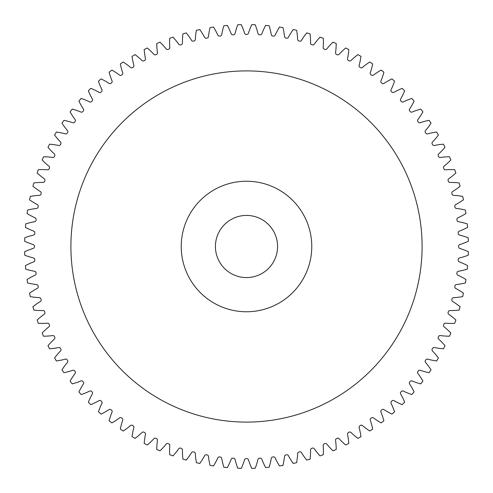 <?xml version="1.0" encoding="UTF-8"?>
<svg xmlns="http://www.w3.org/2000/svg" width="493" height="493" viewBox="0 0 493 493"><rect width="100%" height="100%" fill="white"/><g stroke="black" fill="none" stroke-linecap="round" stroke-linejoin="round"><path stroke-width="0.74" d="M311.767 246.5A65.267 65.267 0 0 0 246.5 181.233A65.267 65.267 0 0 0 181.233 246.5A65.267 65.267 0 0 0 246.5 311.767A65.267 65.267 0 0 0 311.767 246.5M70.9 246.5A175.6 175.6 0 0 0 246.5 422.1A175.6 175.6 0 0 0 422.1 246.5A175.6 175.6 0 0 0 246.5 70.9A175.6 175.6 0 0 0 70.9 246.5M215.423 246.5A31.077 31.077 0 0 0 246.5 277.577A31.077 31.077 0 0 0 277.577 246.5A31.077 31.077 0 0 0 246.5 215.423A31.077 31.077 0 0 0 215.423 246.5M182.447 43.057A1.652 1.652 0 0 1 181.301 44.647A212.119 212.119 0 0 0 180.604 44.875A1.652 1.652 0 0 1 178.743 44.259A74.412 74.412 0 0 0 172.988 37.117A221.912 221.912 0 0 0 169.678 38.312A74.412 74.412 0 0 0 169.795 47.482A1.652 1.652 0 0 1 168.754 49.14A212.119 212.119 0 0 0 168.076 49.411A1.652 1.652 0 0 1 166.178 48.912A74.412 74.412 0 0 0 159.985 42.151A221.912 221.912 0 0 0 156.762 43.544A74.412 74.412 0 0 0 157.452 52.689A1.652 1.652 0 0 1 156.515 54.409A212.119 212.119 0 0 0 155.85 54.723A1.652 1.652 0 0 1 153.927 54.347A74.412 74.412 0 0 0 147.321 47.987A221.912 221.912 0 0 0 144.19 49.577A74.412 74.412 0 0 0 145.46 58.661A1.652 1.652 0 0 1 144.628 60.442A212.119 212.119 0 0 0 143.987 60.793A1.652 1.652 0 0 1 142.046 60.54A74.412 74.412 0 0 0 135.051 54.606A221.912 221.912 0 0 0 132.032 56.393A74.412 74.412 0 0 0 133.862 65.378A1.652 1.652 0 0 1 133.147 67.202A212.119 212.119 0 0 0 132.531 67.596A1.652 1.652 0 0 1 130.577 67.461A74.412 74.412 0 0 0 123.225 61.982A221.912 221.912 0 0 0 120.317 63.954A74.412 74.412 0 0 0 122.714 72.81A1.652 1.652 0 0 1 122.116 74.677A212.119 212.119 0 0 0 121.524 75.109A1.652 1.652 0 0 1 119.559 75.096A74.412 74.412 0 0 0 111.88 70.086A221.912 221.912 0 0 0 109.107 72.237A74.412 74.412 0 0 0 112.047 80.92A1.652 1.652 0 0 1 111.572 82.824A212.119 212.119 0 0 0 111.005 83.292A1.652 1.652 0 0 1 109.052 83.403A74.412 74.412 0 0 0 101.071 78.886A221.912 221.912 0 0 0 98.434 81.209A74.412 74.412 0 0 0 101.915 89.689A1.652 1.652 0 0 1 101.558 91.618A212.119 212.119 0 0 0 101.028 92.123A1.652 1.652 0 0 1 99.081 92.357A74.412 74.412 0 0 0 90.829 88.346A221.912 221.912 0 0 0 88.346 90.829A74.412 74.412 0 0 0 92.357 99.081A1.652 1.652 0 0 1 92.123 101.028A212.119 212.119 0 0 0 91.618 101.558A1.652 1.652 0 0 1 89.689 101.915A74.412 74.412 0 0 0 81.209 98.434A221.912 221.912 0 0 0 78.886 101.071A74.412 74.412 0 0 0 83.403 109.052A1.652 1.652 0 0 1 83.292 111.005A212.119 212.119 0 0 0 82.824 111.572A1.652 1.652 0 0 1 80.92 112.047A74.412 74.412 0 0 0 72.237 109.107A221.912 221.912 0 0 0 70.086 111.88A74.412 74.412 0 0 0 75.096 119.559A1.652 1.652 0 0 1 75.109 121.524A212.119 212.119 0 0 0 74.677 122.116A1.652 1.652 0 0 1 72.81 122.714A74.412 74.412 0 0 0 63.954 120.317A221.912 221.912 0 0 0 61.982 123.225A74.412 74.412 0 0 0 67.461 130.577A1.652 1.652 0 0 1 67.596 132.531A212.119 212.119 0 0 0 67.202 133.147A1.652 1.652 0 0 1 65.378 133.862A74.412 74.412 0 0 0 56.393 132.032A221.912 221.912 0 0 0 54.606 135.051A74.412 74.412 0 0 0 60.54 142.046A1.652 1.652 0 0 1 60.793 143.987A212.119 212.119 0 0 0 60.442 144.628A1.652 1.652 0 0 1 58.661 145.46A74.412 74.412 0 0 0 49.577 144.19A221.912 221.912 0 0 0 47.987 147.321A74.412 74.412 0 0 0 54.347 153.927A1.652 1.652 0 0 1 54.723 155.85A212.119 212.119 0 0 0 54.409 156.515A1.652 1.652 0 0 1 52.689 157.452A74.412 74.412 0 0 0 43.544 156.762A221.912 221.912 0 0 0 42.151 159.985A74.412 74.412 0 0 0 48.912 166.178A1.652 1.652 0 0 1 49.411 168.076A212.119 212.119 0 0 0 49.14 168.754A1.652 1.652 0 0 1 47.482 169.795A74.412 74.412 0 0 0 38.312 169.678A221.912 221.912 0 0 0 37.117 172.988A74.412 74.412 0 0 0 44.259 178.743A1.652 1.652 0 0 1 44.875 180.604A212.119 212.119 0 0 0 44.647 181.301A1.652 1.652 0 0 1 43.057 182.447A74.412 74.412 0 0 0 33.894 182.903A221.912 221.912 0 0 0 32.914 186.28A74.412 74.412 0 0 0 40.401 191.574A1.652 1.652 0 0 1 41.135 193.392A212.119 212.119 0 0 0 40.95 194.1A1.652 1.652 0 0 1 39.434 195.345A74.412 74.412 0 0 0 30.326 196.38A221.912 221.912 0 0 0 29.555 199.807A74.412 74.412 0 0 0 37.363 204.62A1.652 1.652 0 0 1 38.207 206.394A212.119 212.119 0 0 0 38.066 207.109A1.652 1.652 0 0 1 36.63 208.447A74.412 74.412 0 0 0 27.602 210.055A221.912 221.912 0 0 0 27.053 213.518A74.412 74.412 0 0 0 35.145 217.838A1.652 1.652 0 0 1 36.1 219.551A212.119 212.119 0 0 0 36.007 220.279A1.652 1.652 0 0 1 34.658 221.702A74.412 74.412 0 0 0 25.747 223.871A221.912 221.912 0 0 0 25.414 227.365A74.412 74.412 0 0 0 33.764 231.168A1.652 1.652 0 0 1 34.818 232.813A212.119 212.119 0 0 0 34.775 233.546A1.652 1.652 0 0 1 33.518 235.05A74.412 74.412 0 0 0 24.761 237.774A221.912 221.912 0 0 0 24.65 241.287A74.412 74.412 0 0 0 33.216 244.553A1.652 1.652 0 0 1 34.381 246.136A212.119 212.119 0 0 0 34.381 246.5A212.119 212.119 0 0 0 34.381 246.864A1.652 1.652 0 0 1 33.216 248.447A74.412 74.412 0 0 0 24.65 251.713A221.912 221.912 0 0 0 24.761 255.226A74.412 74.412 0 0 0 33.518 257.95A1.652 1.652 0 0 1 34.775 259.454A212.119 212.119 0 0 0 34.818 260.187A1.652 1.652 0 0 1 33.764 261.832A74.412 74.412 0 0 0 25.414 265.635A221.912 221.912 0 0 0 25.747 269.129A74.412 74.412 0 0 0 34.658 271.298A1.652 1.652 0 0 1 36.007 272.721A212.119 212.119 0 0 0 36.1 273.449A1.652 1.652 0 0 1 35.145 275.162A74.412 74.412 0 0 0 27.053 279.482A221.912 221.912 0 0 0 27.602 282.945A74.412 74.412 0 0 0 36.63 284.553A1.652 1.652 0 0 1 38.066 285.891A212.119 212.119 0 0 0 38.207 286.606A1.652 1.652 0 0 1 37.363 288.38A74.412 74.412 0 0 0 29.555 293.193A221.912 221.912 0 0 0 30.326 296.62A74.412 74.412 0 0 0 39.434 297.655A1.652 1.652 0 0 1 40.95 298.9A212.119 212.119 0 0 0 41.135 299.608A1.652 1.652 0 0 1 40.401 301.426A74.412 74.412 0 0 0 32.914 306.72A221.912 221.912 0 0 0 33.894 310.097A74.412 74.412 0 0 0 43.057 310.553A1.652 1.652 0 0 1 44.647 311.699A212.119 212.119 0 0 0 44.875 312.396A1.652 1.652 0 0 1 44.259 314.257A74.412 74.412 0 0 0 37.117 320.012A221.912 221.912 0 0 0 38.312 323.322A74.412 74.412 0 0 0 47.482 323.205A1.652 1.652 0 0 1 49.14 324.246A212.119 212.119 0 0 0 49.411 324.924A1.652 1.652 0 0 1 48.912 326.822A74.412 74.412 0 0 0 42.151 333.015A221.912 221.912 0 0 0 43.544 336.238A74.412 74.412 0 0 0 52.689 335.548A1.652 1.652 0 0 1 54.409 336.485A212.119 212.119 0 0 0 54.723 337.15A1.652 1.652 0 0 1 54.347 339.073A74.412 74.412 0 0 0 47.987 345.679A221.912 221.912 0 0 0 49.577 348.81A74.412 74.412 0 0 0 58.661 347.54A1.652 1.652 0 0 1 60.442 348.372A212.119 212.119 0 0 0 60.793 349.013A1.652 1.652 0 0 1 60.54 350.954A74.412 74.412 0 0 0 54.606 357.949A221.912 221.912 0 0 0 56.393 360.968A74.412 74.412 0 0 0 65.378 359.138A1.652 1.652 0 0 1 67.202 359.853A212.119 212.119 0 0 0 67.596 360.469A1.652 1.652 0 0 1 67.461 362.423A74.412 74.412 0 0 0 61.982 369.775A221.912 221.912 0 0 0 63.954 372.683A74.412 74.412 0 0 0 72.81 370.286A1.652 1.652 0 0 1 74.677 370.884A212.119 212.119 0 0 0 75.109 371.475A1.652 1.652 0 0 1 75.096 373.441A74.412 74.412 0 0 0 70.086 381.12A221.912 221.912 0 0 0 72.237 383.893A74.412 74.412 0 0 0 80.92 380.953A1.652 1.652 0 0 1 82.824 381.428A212.119 212.119 0 0 0 83.292 381.995A1.652 1.652 0 0 1 83.403 383.948A74.412 74.412 0 0 0 78.886 391.929A221.912 221.912 0 0 0 81.209 394.566A74.412 74.412 0 0 0 89.689 391.085A1.652 1.652 0 0 1 91.618 391.442A212.119 212.119 0 0 0 92.123 391.972A1.652 1.652 0 0 1 92.357 393.919A74.412 74.412 0 0 0 88.346 402.171A221.912 221.912 0 0 0 90.829 404.654A74.412 74.412 0 0 0 99.081 400.643A1.652 1.652 0 0 1 101.028 400.877A212.119 212.119 0 0 0 101.558 401.382A1.652 1.652 0 0 1 101.915 403.311A74.412 74.412 0 0 0 98.434 411.791A221.912 221.912 0 0 0 101.071 414.114A74.412 74.412 0 0 0 109.052 409.597A1.652 1.652 0 0 1 111.005 409.708A212.119 212.119 0 0 0 111.572 410.176A1.652 1.652 0 0 1 112.047 412.08A74.412 74.412 0 0 0 109.107 420.763A221.912 221.912 0 0 0 111.88 422.914A74.412 74.412 0 0 0 119.559 417.904A1.652 1.652 0 0 1 121.524 417.891A212.119 212.119 0 0 0 122.116 418.323A1.652 1.652 0 0 1 122.714 420.19A74.412 74.412 0 0 0 120.317 429.046A221.912 221.912 0 0 0 123.225 431.018A74.412 74.412 0 0 0 130.577 425.539A1.652 1.652 0 0 1 132.531 425.404A212.119 212.119 0 0 0 133.147 425.798A1.652 1.652 0 0 1 133.862 427.622A74.412 74.412 0 0 0 132.032 436.607A221.912 221.912 0 0 0 135.051 438.394A74.412 74.412 0 0 0 142.046 432.46A1.652 1.652 0 0 1 143.987 432.207A212.119 212.119 0 0 0 144.628 432.558A1.652 1.652 0 0 1 145.46 434.339A74.412 74.412 0 0 0 144.19 443.423A221.912 221.912 0 0 0 147.321 445.013A74.412 74.412 0 0 0 153.927 438.653A1.652 1.652 0 0 1 155.85 438.277A212.119 212.119 0 0 0 156.515 438.591A1.652 1.652 0 0 1 157.452 440.311A74.412 74.412 0 0 0 156.762 449.456A221.912 221.912 0 0 0 159.985 450.849A74.412 74.412 0 0 0 166.178 444.088A1.652 1.652 0 0 1 168.076 443.589A212.119 212.119 0 0 0 168.754 443.86A1.652 1.652 0 0 1 169.795 445.518A74.412 74.412 0 0 0 169.678 454.688A221.912 221.912 0 0 0 172.988 455.883A74.412 74.412 0 0 0 178.743 448.741A1.652 1.652 0 0 1 180.604 448.125A212.119 212.119 0 0 0 181.301 448.353A1.652 1.652 0 0 1 182.447 449.943A74.412 74.412 0 0 0 182.903 459.106A221.912 221.912 0 0 0 186.28 460.086A74.412 74.412 0 0 0 191.574 452.599A1.652 1.652 0 0 1 193.392 451.865A212.119 212.119 0 0 0 194.1 452.05A1.652 1.652 0 0 1 195.345 453.566A74.412 74.412 0 0 0 196.38 462.674A221.912 221.912 0 0 0 199.807 463.445A74.412 74.412 0 0 0 204.62 455.637A1.652 1.652 0 0 1 206.394 454.792A212.119 212.119 0 0 0 207.109 454.934A1.652 1.652 0 0 1 208.447 456.37A74.412 74.412 0 0 0 210.055 465.398A221.912 221.912 0 0 0 213.518 465.947A74.412 74.412 0 0 0 217.838 457.855A1.652 1.652 0 0 1 219.551 456.9A212.119 212.119 0 0 0 220.279 456.993A1.652 1.652 0 0 1 221.702 458.342A74.412 74.412 0 0 0 223.871 467.253A221.912 221.912 0 0 0 227.365 467.586A74.412 74.412 0 0 0 231.168 459.236A1.652 1.652 0 0 1 232.813 458.182A212.119 212.119 0 0 0 233.546 458.225A1.652 1.652 0 0 1 235.05 459.482A74.412 74.412 0 0 0 237.774 468.239A221.912 221.912 0 0 0 241.287 468.35A74.412 74.412 0 0 0 244.553 459.784A1.652 1.652 0 0 1 246.136 458.619A212.119 212.119 0 0 0 246.864 458.619A1.652 1.652 0 0 1 248.447 459.784A74.412 74.412 0 0 0 251.713 468.35A221.912 221.912 0 0 0 255.226 468.239A74.412 74.412 0 0 0 257.95 459.482A1.652 1.652 0 0 1 259.454 458.225A212.119 212.119 0 0 0 260.187 458.182A1.652 1.652 0 0 1 261.832 459.236A74.412 74.412 0 0 0 265.635 467.586A221.912 221.912 0 0 0 269.129 467.253A74.412 74.412 0 0 0 271.298 458.342A1.652 1.652 0 0 1 272.721 456.993A212.119 212.119 0 0 0 273.449 456.9A1.652 1.652 0 0 1 275.162 457.855A74.412 74.412 0 0 0 279.482 465.947A221.912 221.912 0 0 0 282.945 465.398A74.412 74.412 0 0 0 284.553 456.37A1.652 1.652 0 0 1 285.891 454.934A212.119 212.119 0 0 0 286.606 454.792A1.652 1.652 0 0 1 288.38 455.637A74.412 74.412 0 0 0 293.193 463.445A221.912 221.912 0 0 0 296.62 462.674A74.412 74.412 0 0 0 297.655 453.566A1.652 1.652 0 0 1 298.9 452.05A212.119 212.119 0 0 0 299.608 451.865A1.652 1.652 0 0 1 301.426 452.599A74.412 74.412 0 0 0 306.72 460.086A221.912 221.912 0 0 0 310.097 459.106A74.412 74.412 0 0 0 310.553 449.943A1.652 1.652 0 0 1 311.699 448.353A212.119 212.119 0 0 0 312.396 448.125A1.652 1.652 0 0 1 314.257 448.741A74.412 74.412 0 0 0 320.012 455.883A221.912 221.912 0 0 0 323.322 454.688A74.412 74.412 0 0 0 323.205 445.518A1.652 1.652 0 0 1 324.246 443.86A212.119 212.119 0 0 0 324.924 443.589A1.652 1.652 0 0 1 326.822 444.088A74.412 74.412 0 0 0 333.015 450.849A221.912 221.912 0 0 0 336.238 449.456A74.412 74.412 0 0 0 335.548 440.311A1.652 1.652 0 0 1 336.485 438.591A212.119 212.119 0 0 0 337.15 438.277A1.652 1.652 0 0 1 339.073 438.653A74.412 74.412 0 0 0 345.679 445.013A221.912 221.912 0 0 0 348.81 443.423A74.412 74.412 0 0 0 347.54 434.339A1.652 1.652 0 0 1 348.372 432.558A212.119 212.119 0 0 0 349.013 432.207A1.652 1.652 0 0 1 350.954 432.46A74.412 74.412 0 0 0 357.949 438.394A221.912 221.912 0 0 0 360.968 436.607A74.412 74.412 0 0 0 359.138 427.622A1.652 1.652 0 0 1 359.853 425.798A212.119 212.119 0 0 0 360.469 425.404A1.652 1.652 0 0 1 362.423 425.539A74.412 74.412 0 0 0 369.775 431.018A221.912 221.912 0 0 0 372.683 429.046A74.412 74.412 0 0 0 370.286 420.19A1.652 1.652 0 0 1 370.884 418.323A212.119 212.119 0 0 0 371.475 417.891A1.652 1.652 0 0 1 373.441 417.904A74.412 74.412 0 0 0 381.12 422.914A221.912 221.912 0 0 0 383.893 420.763A74.412 74.412 0 0 0 380.953 412.08A1.652 1.652 0 0 1 381.428 410.176A212.119 212.119 0 0 0 381.995 409.708A1.652 1.652 0 0 1 383.948 409.597A74.412 74.412 0 0 0 391.929 414.114A221.912 221.912 0 0 0 394.566 411.791A74.412 74.412 0 0 0 391.085 403.311A1.652 1.652 0 0 1 391.442 401.382A212.119 212.119 0 0 0 391.972 400.877A1.652 1.652 0 0 1 393.919 400.643A74.412 74.412 0 0 0 402.171 404.654A221.912 221.912 0 0 0 404.654 402.171A74.412 74.412 0 0 0 400.643 393.919A1.652 1.652 0 0 1 400.877 391.972A212.119 212.119 0 0 0 401.382 391.442A1.652 1.652 0 0 1 403.311 391.085A74.412 74.412 0 0 0 411.791 394.566A221.912 221.912 0 0 0 414.114 391.929A74.412 74.412 0 0 0 409.597 383.948A1.652 1.652 0 0 1 409.708 381.995A212.119 212.119 0 0 0 410.176 381.428A1.652 1.652 0 0 1 412.08 380.953A74.412 74.412 0 0 0 420.763 383.893A221.912 221.912 0 0 0 422.914 381.12A74.412 74.412 0 0 0 417.904 373.441A1.652 1.652 0 0 1 417.891 371.475A212.119 212.119 0 0 0 418.323 370.884A1.652 1.652 0 0 1 420.19 370.286A74.412 74.412 0 0 0 429.046 372.683A221.912 221.912 0 0 0 431.018 369.775A74.412 74.412 0 0 0 425.539 362.423A1.652 1.652 0 0 1 425.404 360.469A212.119 212.119 0 0 0 425.798 359.853A1.652 1.652 0 0 1 427.622 359.138A74.412 74.412 0 0 0 436.607 360.968A221.912 221.912 0 0 0 438.394 357.949A74.412 74.412 0 0 0 432.46 350.954A1.652 1.652 0 0 1 432.207 349.013A212.119 212.119 0 0 0 432.558 348.372A1.652 1.652 0 0 1 434.339 347.54A74.412 74.412 0 0 0 443.423 348.81A221.912 221.912 0 0 0 445.013 345.679A74.412 74.412 0 0 0 438.653 339.073A1.652 1.652 0 0 1 438.277 337.15A212.119 212.119 0 0 0 438.591 336.485A1.652 1.652 0 0 1 440.311 335.548A74.412 74.412 0 0 0 449.456 336.238A221.912 221.912 0 0 0 450.849 333.015A74.412 74.412 0 0 0 444.088 326.822A1.652 1.652 0 0 1 443.589 324.924A212.119 212.119 0 0 0 443.86 324.246A1.652 1.652 0 0 1 445.518 323.205A74.412 74.412 0 0 0 454.688 323.322A221.912 221.912 0 0 0 455.883 320.012A74.412 74.412 0 0 0 448.741 314.257A1.652 1.652 0 0 1 448.125 312.396A212.119 212.119 0 0 0 448.353 311.699A1.652 1.652 0 0 1 449.943 310.553A74.412 74.412 0 0 0 459.106 310.097A221.912 221.912 0 0 0 460.086 306.72A74.412 74.412 0 0 0 452.599 301.426A1.652 1.652 0 0 1 451.865 299.608A212.119 212.119 0 0 0 452.05 298.9A1.652 1.652 0 0 1 453.566 297.655A74.412 74.412 0 0 0 462.674 296.62A221.912 221.912 0 0 0 463.445 293.193A74.412 74.412 0 0 0 455.637 288.38A1.652 1.652 0 0 1 454.792 286.606A212.119 212.119 0 0 0 454.934 285.891A1.652 1.652 0 0 1 456.37 284.553A74.412 74.412 0 0 0 465.398 282.945A221.912 221.912 0 0 0 465.947 279.482A74.412 74.412 0 0 0 457.855 275.162A1.652 1.652 0 0 1 456.9 273.449A212.119 212.119 0 0 0 456.993 272.721A1.652 1.652 0 0 1 458.342 271.298A74.412 74.412 0 0 0 467.253 269.129A221.912 221.912 0 0 0 467.586 265.635A74.412 74.412 0 0 0 459.236 261.832A1.652 1.652 0 0 1 458.182 260.187A212.119 212.119 0 0 0 458.225 259.454A1.652 1.652 0 0 1 459.482 257.95A74.412 74.412 0 0 0 468.239 255.226A221.912 221.912 0 0 0 468.35 251.713A74.412 74.412 0 0 0 459.784 248.447A1.652 1.652 0 0 1 458.619 246.864A212.119 212.119 0 0 0 458.619 246.136A1.652 1.652 0 0 1 459.784 244.553A74.412 74.412 0 0 0 468.35 241.287A221.912 221.912 0 0 0 468.239 237.774A74.412 74.412 0 0 0 459.482 235.05A1.652 1.652 0 0 1 458.225 233.546A212.119 212.119 0 0 0 458.182 232.813A1.652 1.652 0 0 1 459.236 231.168A74.412 74.412 0 0 0 467.586 227.365A221.912 221.912 0 0 0 467.253 223.871A74.412 74.412 0 0 0 458.342 221.702A1.652 1.652 0 0 1 456.993 220.279A212.119 212.119 0 0 0 456.9 219.551A1.652 1.652 0 0 1 457.855 217.838A74.412 74.412 0 0 0 465.947 213.518A221.912 221.912 0 0 0 465.398 210.055A74.412 74.412 0 0 0 456.37 208.447A1.652 1.652 0 0 1 454.934 207.109A212.119 212.119 0 0 0 454.792 206.394A1.652 1.652 0 0 1 455.637 204.62A74.412 74.412 0 0 0 463.445 199.807A221.912 221.912 0 0 0 462.674 196.38A74.412 74.412 0 0 0 453.566 195.345A1.652 1.652 0 0 1 452.05 194.1A212.119 212.119 0 0 0 451.865 193.392A1.652 1.652 0 0 1 452.599 191.574A74.412 74.412 0 0 0 460.086 186.28A221.912 221.912 0 0 0 459.106 182.903A74.412 74.412 0 0 0 449.943 182.447A1.652 1.652 0 0 1 448.353 181.301A212.119 212.119 0 0 0 448.125 180.604A1.652 1.652 0 0 1 448.741 178.743A74.412 74.412 0 0 0 455.883 172.988A221.912 221.912 0 0 0 454.688 169.678A74.412 74.412 0 0 0 445.518 169.795A1.652 1.652 0 0 1 443.86 168.754A212.119 212.119 0 0 0 443.589 168.076A1.652 1.652 0 0 1 444.088 166.178A74.412 74.412 0 0 0 450.849 159.985A221.912 221.912 0 0 0 449.456 156.762A74.412 74.412 0 0 0 440.311 157.452A1.652 1.652 0 0 1 438.591 156.515A212.119 212.119 0 0 0 438.277 155.85A1.652 1.652 0 0 1 438.653 153.927A74.412 74.412 0 0 0 445.013 147.321A221.912 221.912 0 0 0 443.423 144.19A74.412 74.412 0 0 0 434.339 145.46A1.652 1.652 0 0 1 432.558 144.628A212.119 212.119 0 0 0 432.207 143.987A1.652 1.652 0 0 1 432.46 142.046A74.412 74.412 0 0 0 438.394 135.051A221.912 221.912 0 0 0 436.607 132.032A74.412 74.412 0 0 0 427.622 133.862A1.652 1.652 0 0 1 425.798 133.147A212.119 212.119 0 0 0 425.404 132.531A1.652 1.652 0 0 1 425.539 130.577A74.412 74.412 0 0 0 431.018 123.225A221.912 221.912 0 0 0 429.046 120.317A74.412 74.412 0 0 0 420.19 122.714A1.652 1.652 0 0 1 418.323 122.116A212.119 212.119 0 0 0 417.891 121.524A1.652 1.652 0 0 1 417.904 119.559A74.412 74.412 0 0 0 422.914 111.88A221.912 221.912 0 0 0 420.763 109.107A74.412 74.412 0 0 0 412.08 112.047A1.652 1.652 0 0 1 410.176 111.572A212.119 212.119 0 0 0 409.708 111.005A1.652 1.652 0 0 1 409.597 109.052A74.412 74.412 0 0 0 414.114 101.071A221.912 221.912 0 0 0 411.791 98.434A74.412 74.412 0 0 0 403.311 101.915A1.652 1.652 0 0 1 401.382 101.558A212.119 212.119 0 0 0 400.877 101.028A1.652 1.652 0 0 1 400.643 99.081A74.412 74.412 0 0 0 404.654 90.829A221.912 221.912 0 0 0 402.171 88.346A74.412 74.412 0 0 0 393.919 92.357A1.652 1.652 0 0 1 391.972 92.123A212.119 212.119 0 0 0 391.442 91.618A1.652 1.652 0 0 1 391.085 89.689A74.412 74.412 0 0 0 394.566 81.209A221.912 221.912 0 0 0 391.929 78.886A74.412 74.412 0 0 0 383.948 83.403A1.652 1.652 0 0 1 381.995 83.292A212.119 212.119 0 0 0 381.428 82.824A1.652 1.652 0 0 1 380.953 80.92A74.412 74.412 0 0 0 383.893 72.237A221.912 221.912 0 0 0 381.12 70.086A74.412 74.412 0 0 0 373.441 75.096A1.652 1.652 0 0 1 371.475 75.109A212.119 212.119 0 0 0 370.884 74.677A1.652 1.652 0 0 1 370.286 72.81A74.412 74.412 0 0 0 372.683 63.954A221.912 221.912 0 0 0 369.775 61.982A74.412 74.412 0 0 0 362.423 67.461A1.652 1.652 0 0 1 360.469 67.596A212.119 212.119 0 0 0 359.853 67.202A1.652 1.652 0 0 1 359.138 65.378A74.412 74.412 0 0 0 360.968 56.393A221.912 221.912 0 0 0 357.949 54.606A74.412 74.412 0 0 0 350.954 60.54A1.652 1.652 0 0 1 349.013 60.793A212.119 212.119 0 0 0 348.372 60.442A1.652 1.652 0 0 1 347.54 58.661A74.412 74.412 0 0 0 348.81 49.577A221.912 221.912 0 0 0 345.679 47.987A74.412 74.412 0 0 0 339.073 54.347A1.652 1.652 0 0 1 337.15 54.723A212.119 212.119 0 0 0 336.485 54.409A1.652 1.652 0 0 1 335.548 52.689A74.412 74.412 0 0 0 336.238 43.544A221.912 221.912 0 0 0 333.015 42.151A74.412 74.412 0 0 0 326.822 48.912A1.652 1.652 0 0 1 324.924 49.411A212.119 212.119 0 0 0 324.246 49.14A1.652 1.652 0 0 1 323.205 47.482A74.412 74.412 0 0 0 323.322 38.312A221.912 221.912 0 0 0 320.012 37.117A74.412 74.412 0 0 0 314.257 44.259A1.652 1.652 0 0 1 312.396 44.875A212.119 212.119 0 0 0 311.699 44.647A1.652 1.652 0 0 1 310.553 43.057A74.412 74.412 0 0 0 310.097 33.894A221.912 221.912 0 0 0 306.72 32.914A74.412 74.412 0 0 0 301.426 40.401A1.652 1.652 0 0 1 299.608 41.135A212.119 212.119 0 0 0 298.9 40.95A1.652 1.652 0 0 1 297.655 39.434A74.412 74.412 0 0 0 296.62 30.326A221.912 221.912 0 0 0 293.193 29.555A74.412 74.412 0 0 0 288.38 37.363A1.652 1.652 0 0 1 286.606 38.207A212.119 212.119 0 0 0 285.891 38.066A1.652 1.652 0 0 1 284.553 36.63A74.412 74.412 0 0 0 282.945 27.602A221.912 221.912 0 0 0 279.482 27.053A74.412 74.412 0 0 0 275.162 35.145A1.652 1.652 0 0 1 273.449 36.1A212.119 212.119 0 0 0 272.721 36.007A1.652 1.652 0 0 1 271.298 34.658A74.412 74.412 0 0 0 269.129 25.747A221.912 221.912 0 0 0 265.635 25.414A74.412 74.412 0 0 0 261.832 33.764A1.652 1.652 0 0 1 260.187 34.818A212.119 212.119 0 0 0 259.454 34.775A1.652 1.652 0 0 1 257.95 33.518A74.412 74.412 0 0 0 255.226 24.761A221.912 221.912 0 0 0 251.713 24.65A74.412 74.412 0 0 0 248.447 33.216A1.652 1.652 0 0 1 246.864 34.381A212.119 212.119 0 0 0 246.136 34.381A1.652 1.652 0 0 1 244.553 33.216A74.412 74.412 0 0 0 241.287 24.65A221.912 221.912 0 0 0 237.774 24.761A74.412 74.412 0 0 0 235.05 33.518A1.652 1.652 0 0 1 233.546 34.775A212.119 212.119 0 0 0 232.813 34.818A1.652 1.652 0 0 1 231.168 33.764A74.412 74.412 0 0 0 227.365 25.414A221.912 221.912 0 0 0 223.871 25.747A74.412 74.412 0 0 0 221.702 34.658A1.652 1.652 0 0 1 220.279 36.007A212.119 212.119 0 0 0 219.551 36.1A1.652 1.652 0 0 1 217.838 35.145A74.412 74.412 0 0 0 213.518 27.053A221.912 221.912 0 0 0 210.055 27.602A74.412 74.412 0 0 0 208.447 36.63A1.652 1.652 0 0 1 207.109 38.066A212.119 212.119 0 0 0 206.394 38.207A1.652 1.652 0 0 1 204.62 37.363A74.412 74.412 0 0 0 199.807 29.555A221.912 221.912 0 0 0 196.38 30.326A74.412 74.412 0 0 0 195.345 39.434A1.652 1.652 0 0 1 194.1 40.95A212.119 212.119 0 0 0 193.392 41.135A1.652 1.652 0 0 1 191.574 40.401A74.412 74.412 0 0 0 186.28 32.914A221.912 221.912 0 0 0 182.903 33.894A74.412 74.412 0 0 0 182.447 43.057"/></g></svg>
